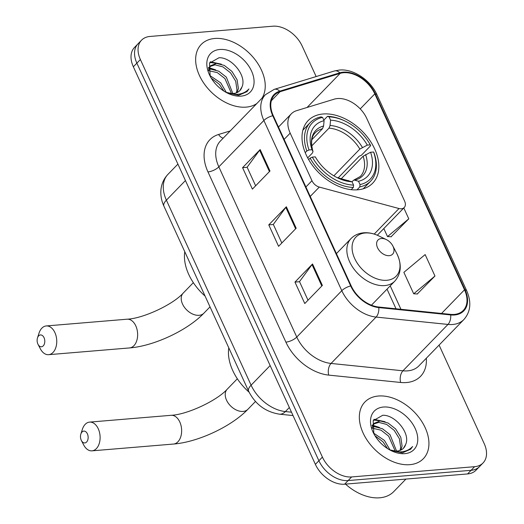 <?xml version="1.0" encoding="UTF-8"?>
<svg xmlns="http://www.w3.org/2000/svg" width="524" height="524" viewBox="0 0 524 524"><rect width="100%" height="100%" fill="white"/><g stroke="black" fill="none" stroke-linecap="round" stroke-linejoin="round"><path stroke-width="0.79" d="M337.502 98.551A25.447 16.991 44.2 0 0 334.279 99.154L296.558 110.682A25.447 16.991 44.2 0 0 291.351 113.8A25.447 16.991 44.2 0 0 290.191 133.142L311.97 180.714A8.482 5.666 44.2 0 0 319.306 187.081L399 208.532A8.482 5.666 44.2 0 0 404.22 207.537A8.482 5.666 44.2 0 0 404.607 201.092L366.741 118.385A25.447 16.991 44.2 0 0 337.502 98.551M323.072 113.99A44.953 30.019 44.2 0 0 308.178 120.572A44.953 30.019 44.2 0 0 311.832 164.523A44.953 30.019 44.2 0 0 357.781 189.793A44.953 30.019 44.2 0 0 372.675 183.203A44.953 30.019 44.2 0 0 369.02 139.253A44.953 30.019 44.2 0 0 323.072 113.99M316.142 76.556L302.165 46.033A25.447 16.991 44.2 0 0 272.932 26.2L149.975 36.457A25.447 16.991 44.2 0 0 141.546 40.184L134.511 47.429A25.447 16.991 44.2 0 0 133.351 66.777L315.376 464.362A25.447 16.991 44.2 0 0 344.615 484.196L467.565 473.938A25.447 16.991 44.2 0 0 475.995 470.211L479.519 466.589A25.447 16.991 44.2 0 1 471.083 470.316A25.447 16.991 44.2 0 0 479.519 466.589L483.036 462.967A25.447 16.991 44.2 0 0 484.196 443.618L439.086 345.087M138.028 43.806A25.447 16.991 44.2 0 0 136.869 63.149L318.893 460.734A25.447 16.991 44.2 0 0 348.132 480.567L471.083 470.316L348.132 480.567A25.447 16.991 44.2 0 1 318.893 460.734L136.869 63.149A25.447 16.991 44.2 0 1 138.028 43.806M214.729 38.481A40.708 27.189 44.2 0 0 201.236 44.442A40.708 27.189 44.2 0 0 204.55 84.246A40.708 27.189 44.2 0 0 246.156 107.125A40.708 27.189 44.2 0 0 256.799 103.555A40.708 27.189 44.2 0 1 246.156 107.125A40.708 27.189 44.2 0 1 204.55 84.246A40.708 27.189 44.2 0 1 201.236 44.442A40.708 27.189 44.2 0 1 214.729 38.481A40.708 27.189 44.2 0 1 254.69 59.173A40.708 27.189 44.2 0 1 261.954 98.243A40.708 27.189 44.2 0 0 254.69 59.173A40.708 27.189 44.2 0 0 214.729 38.481M378.42 396.02A40.708 27.189 44.2 0 0 364.933 401.98A40.708 27.189 44.2 0 0 368.241 441.784A40.708 27.189 44.2 0 0 409.853 464.67A40.708 27.189 44.2 0 0 423.346 458.703A40.708 27.189 44.2 0 0 420.032 418.899A40.708 27.189 44.2 0 0 378.42 396.02A40.708 27.189 44.2 0 0 364.933 401.98A40.708 27.189 44.2 0 0 368.241 441.784A40.708 27.189 44.2 0 0 409.853 464.67A40.708 27.189 44.2 0 0 423.346 458.703A40.708 27.189 44.2 0 0 420.032 418.899A40.708 27.189 44.2 0 0 378.42 396.02M343.62 72.718A27.143 18.124 -135.8 0 1 374.804 93.875L464.506 289.805A27.143 18.124 -135.8 0 1 463.268 310.444A27.143 18.124 -135.8 0 1 450.522 314.367L378.629 307.012A27.143 18.124 -135.8 0 1 351.198 285.908L273.273 115.699A27.143 18.124 -135.8 0 1 274.504 95.06A27.143 18.124 -135.8 0 1 280.065 91.733L340.181 73.367A27.143 18.124 -135.8 0 1 343.62 72.718M343.358 72.148A27.818 18.576 44.2 0 0 339.834 72.81L279.718 91.176A27.818 18.576 44.2 0 0 272.755 115.739L350.68 285.947A27.818 18.576 44.2 0 0 378.793 307.588L450.692 314.937A27.818 18.576 44.2 0 0 465.024 289.765L375.322 93.829A27.818 18.576 44.2 0 0 343.358 72.148M417.287 293.957L434.966 276.03L425.147 254.579L403.873 272.342L413.698 293.794L417.549 293.971M391.101 236.75L408.779 218.829L403.808 207.963M141.546 40.184A25.447 16.991 44.2 0 0 140.386 59.526L322.417 457.111A25.447 16.991 44.2 0 0 351.65 476.945L474.6 466.688A25.447 16.991 44.2 0 0 483.036 462.967M269.991 171.014L252.398 189.125L242.573 167.673L260.166 149.563L269.991 171.014M322.371 285.423L304.778 303.54L294.96 282.089L312.546 263.972L322.371 285.423M296.178 228.222L278.585 246.332L268.766 224.881L286.359 206.764L296.178 228.222M268.766 224.881L273.351 224.501M281.827 242.998L273.318 224.416L285.822 207.386A6.786 2.541 -24.6 0 1 286.359 206.764M294.96 282.089L299.545 281.702M308.014 300.206L299.505 281.624L312.016 264.594A6.786 2.541 -24.6 0 1 312.546 263.972M242.573 167.673L247.164 167.294M255.633 185.797L247.125 167.208L259.635 150.185A6.786 2.541 -24.6 0 1 260.166 149.563M408.779 218.829L387.505 236.586L383.823 228.543M387.505 236.586L391.363 236.763M434.966 276.03L413.698 293.794M208.67 69.443L210.897 69.155L218.731 71.185L226.329 77.133L232.859 93.527M208.598 70.655L217.336 72.626L224.934 78.574L231.484 93.514M225.733 92.185A19.165 12.799 44.2 0 0 233.442 93.495A19.165 12.799 44.2 0 0 239.796 90.685A19.165 12.799 44.2 0 0 241.944 86.997L239.651 90.829M208.539 70.223L210.596 65.723L216.478 63.404L224.318 65.434L231.916 71.382L237.11 79.779L238.381 88.504L237.261 92.493M208.421 68.127L210.596 65.723M209.954 66.496L215.082 64.838L222.923 66.876L230.521 72.823L235.708 81.22L236.986 89.945L236.304 92.892M209.98 75.62L220.742 82.89L226.329 92.407M211.231 78.115L219.346 84.325L223.827 91.032M226.984 92.853L238.715 95.296L247.001 91.635L248.933 88.949C245.71 92.44 241.413 94.248 236.029 94.379L225.949 92.303M219.772 49.492A27.648 18.464 44.2 0 0 210.144 76.183A27.648 18.464 44.2 0 0 227.658 93.193A27.648 18.464 44.2 0 0 241.119 96.115A27.648 18.464 44.2 0 0 251.54 71.041A27.648 18.464 44.2 0 0 219.772 49.492M241.944 86.997C247.249 75.836 231.202 56.939 218.973 57.764L209.489 63.155L210.157 76.046M248.933 88.949L246.863 91.779M209.849 62.474L216.936 63.397M208.919 68.526L211.349 69.148M210.294 61.773L221.351 64.177M208.434 67.616L208.762 67.662M209.233 67.74L215.764 69.934M37.879 344.026A5.934 3.819 -94.8 0 0 38.029 344.334A5.934 3.819 -94.8 0 0 43.348 345.761A5.934 3.819 -94.8 0 0 44.036 337.685A5.934 3.819 -94.8 0 0 37.492 337.914A5.934 3.819 -94.8 0 0 37.879 344.026M37.492 337.914L39.012 333.172A14.417 9.275 85.2 0 1 46.23 325.948A14.417 9.275 85.2 0 1 54.909 332.616A14.417 9.275 85.2 0 1 48.627 354.683A14.417 9.275 85.2 0 1 40.315 348.755L38.029 344.334M305.223 152.661L306.854 150.977L309.036 149.962A40.374 26.96 44.2 0 1 322.574 117.402L324.087 120.717A36.47 24.359 44.2 0 0 312.029 149.713L312.992 151.521L312.396 153.041L307.686 157.888M311.839 139.692L322.515 128.694L323.59 126.035L324.087 120.717M323.819 120.127L327.507 116.335L329.046 116.865A40.374 26.96 44.2 0 1 345.368 121.214A40.374 26.96 44.2 0 1 370.304 144.853L370.723 145.652L361.311 155.34L359.241 156.185L338.046 178.009M359.818 186.911A42.071 28.093 44.2 0 0 370.606 181.199A42.071 28.093 44.2 0 0 373.998 152.805L373.573 152.006A40.374 26.96 44.2 0 1 360.04 184.566L359.818 186.911L356.962 189.845M351.185 189.668L353.346 187.448L353.569 185.103A40.374 26.96 44.2 0 1 312.311 157.115L310.129 158.13A42.071 28.093 44.2 0 0 353.346 187.448M310.129 158.13L308.669 159.637M322.574 117.402L321.035 116.872A42.071 28.093 44.2 0 0 310.247 122.583A42.071 28.093 44.2 0 0 306.854 150.977M360.04 184.566L358.521 181.252A36.47 24.359 44.2 0 0 370.579 152.255L373.573 152.006M312.311 157.115L315.304 156.866A36.47 24.359 44.2 0 0 337.633 177.878A36.47 24.359 44.2 0 0 352.049 181.795L353.569 185.103M312.029 149.713L309.036 149.962M370.579 152.255L363.119 156.237L340.928 179.084M351.879 181.736L353.988 179.987L358.521 181.252M352.049 181.795L336.808 177.466A32.626 21.785 44.2 0 0 348.558 180.583M323.59 126.035A32.626 21.785 44.2 0 0 312.992 151.521L313.031 151.613C309.494 139.017 313.548 134.485 315.245 132.775A31.381 20.96 44.2 0 1 322.515 128.694M184.776 251.723A46.649 31.152 44.2 0 0 205.087 296.086M345.368 121.214L344.661 120.867A42.071 28.093 44.2 0 0 327.507 116.335M370.304 144.853L367.304 145.102A36.47 24.359 44.2 0 0 330.559 120.173L329.046 116.865M333.867 175.835L359.844 149.085L367.304 145.102M330.559 120.173L330.061 125.498L328.987 128.157L311.714 145.941M81.233 440.186A5.934 3.819 -94.8 0 0 81.384 440.494A5.934 3.819 -94.8 0 0 86.702 441.922A5.934 3.819 -94.8 0 0 87.39 433.846A5.934 3.819 -94.8 0 0 80.847 434.075A5.934 3.819 -94.8 0 0 81.233 440.186M80.847 434.075L82.366 429.333A14.417 9.275 85.2 0 1 89.584 422.108A14.417 9.275 85.2 0 1 98.263 428.776A14.417 9.275 85.2 0 1 91.982 450.843A14.417 9.275 85.2 0 1 83.67 444.915L81.384 440.494M389.234 255.673A10.179 6.799 44.2 0 0 392.777 245.848A10.179 6.799 44.2 0 0 386.332 239.586A10.179 6.799 44.2 0 0 381.38 238.512A10.179 6.799 44.2 0 0 377.542 247.741A10.179 6.799 44.2 0 0 389.234 255.673M228.778 347.825A46.649 31.152 44.2 0 0 249.123 392.227M345.506 484.117A42.405 28.322 44.2 0 0 379.723 497.8A42.405 28.322 44.2 0 0 393.773 491.591L405.923 479.08M372.368 426.988L374.588 426.693L382.428 428.73L390.026 434.678L396.557 451.066M372.289 428.193L381.033 430.165L388.625 436.112L395.181 451.053M389.43 449.723A19.165 12.799 44.2 0 0 397.14 451.033A19.165 12.799 44.2 0 0 403.493 448.223A19.165 12.799 44.2 0 0 405.635 444.535L403.349 448.374M372.23 427.761L374.293 423.268L380.175 420.942L388.015 422.979L395.607 428.927L400.801 437.324L402.078 446.042L400.958 450.037M372.112 425.665L374.293 423.268M373.645 424.034L378.78 422.383L386.614 424.414L394.212 430.361L399.406 438.758L400.683 447.483L400.002 450.43M373.678 433.158L384.439 440.429L390.026 449.952M374.929 435.66L383.044 441.863L387.524 448.57M390.681 450.398L402.412 452.834L410.698 449.173L412.63 446.487C409.408 449.978 405.104 451.793 399.727 451.917L389.64 449.841M383.463 407.03A27.648 18.464 44.2 0 0 373.835 433.728A27.648 18.464 44.2 0 0 391.356 450.732A27.648 18.464 44.2 0 0 404.81 453.653A27.648 18.464 44.2 0 0 415.231 428.586A27.648 18.464 44.2 0 0 383.463 407.03M405.635 444.535C410.947 433.381 394.893 414.477 382.671 415.303L373.18 420.693L373.854 433.584M412.63 446.487L410.561 449.317M373.54 420.012L380.627 420.936M372.616 426.071L375.046 426.693M373.992 419.318L385.048 421.722M372.132 425.154L372.459 425.2M372.924 425.278L379.461 427.473M290.191 133.142L284.119 139.397M311.97 180.714L305.898 186.97M319.306 187.081L310.228 196.428M399 208.532L374.195 234.077M133.351 66.777L140.386 59.526M467.565 473.938L474.6 466.688M344.615 484.196L351.65 476.945M315.376 464.362L322.417 457.111M163.907 206.142A16.965 6.353 -24.6 0 1 166.39 200.161L251.101 385.186A33.929 22.656 44.2 0 0 285.384 411.569A16.965 9.642 95.8 0 1 279.456 414.176C265.478 411.923 255.201 404.253 248.618 391.166L163.907 206.142C161.431 200.777 160.449 195.269 160.953 189.629C161.575 183.708 163.907 178.619 167.935 174.368A33.929 22.656 44.2 0 0 166.39 200.161L185.437 180.544M291.495 412.198L285.384 411.569L289.346 407.495M248.618 391.166A16.965 6.353 -24.6 0 1 251.101 385.186L270.148 365.569M374.804 93.875L360.224 108.887M426.32 358.233A42.405 28.322 -135.8 0 1 406.513 382.54A42.405 28.322 -135.8 0 1 400.65 382.468L328.751 375.112A42.405 28.322 -135.8 0 1 285.894 342.133L207.969 171.918A42.405 28.322 -135.8 0 1 218.587 134.478L230.226 130.921M450.692 314.937A8.482 4.821 95.8 0 1 447.981 324.428L402.943 370.802A33.929 22.656 44.2 0 0 407.639 370.861A33.929 22.656 44.2 0 0 418.879 365.89L463.917 319.516A33.929 22.656 -135.8 0 1 447.981 324.428L376.088 317.072A33.929 22.656 -135.8 0 1 341.799 290.689L263.873 120.474A8.482 3.177 -24.6 0 1 272.755 115.739M465.024 289.765A8.482 3.177 -24.6 0 1 466.701 290.728L376.998 94.798C370.54 80.165 353.386 68.585 339.349 70.046L334.351 70.995A8.482 5.928 73 0 1 339.834 72.81M350.68 285.947A8.482 3.177 155.4 0 0 341.799 290.689L296.767 337.063A33.929 22.656 44.2 0 0 331.05 363.446L402.943 370.802A8.482 4.821 -84.2 0 0 400.65 382.468M378.793 307.588A8.482 4.821 95.8 0 1 376.088 317.072L331.05 363.446A8.482 4.821 -84.2 0 0 328.751 375.112M334.351 70.995L274.235 89.362A8.482 5.928 73 0 1 279.718 91.176M207.969 171.918A8.482 3.177 -24.6 0 0 218.836 166.855L263.873 120.474A33.929 22.656 -135.8 0 1 265.419 94.68L220.381 141.054A33.929 22.656 44.2 0 0 218.836 166.855L296.767 337.063A8.482 3.177 -24.6 0 1 285.894 342.133M376.998 94.798A8.482 3.177 155.4 0 0 375.322 93.829M218.587 134.478A8.482 5.928 -107 0 0 223.224 138.133M464.506 289.805L441.549 313.45M400.952 309.298L390.223 285.862M340.181 73.367L307.064 107.472M280.065 91.733L271.347 100.713M295.621 228.792L285.822 207.386M269.434 171.584L259.635 150.185M321.815 285.999L312.016 264.594M135.795 325.869A14.417 9.275 -94.8 0 0 127.122 319.201C143.17 318.52 173.038 304.529 183.19 293.113A14.417 9.629 -135.8 0 0 182.535 304.071A14.417 9.629 -135.8 0 0 199.1 315.31A14.417 9.629 -135.8 0 0 203.882 313.201C187.35 330.487 153.853 346.076 129.52 347.936A14.417 9.275 -94.8 0 0 135.795 325.869M355.03 180.04A32.626 21.785 44.2 0 0 365.628 154.554M353.988 179.987L360.27 176.503A31.381 20.96 44.2 0 0 363.119 156.237M362.353 147.408A32.626 21.785 44.2 0 0 330.061 125.498M359.844 149.085A31.381 20.96 44.2 0 0 328.987 128.157M179.798 421.977A14.417 9.275 -94.8 0 0 171.125 415.309C187.173 414.628 217.041 400.637 227.193 389.221A14.417 9.629 -135.8 0 0 226.538 400.179A14.417 9.629 -135.8 0 0 243.103 411.419A14.417 9.629 -135.8 0 0 247.878 409.31C231.346 426.595 197.856 442.184 173.523 444.044A14.417 9.275 -94.8 0 0 179.798 421.977M386.332 239.586L378.865 235.951A28.047 18.733 44.2 0 0 365.215 232.983A28.047 18.733 44.2 0 0 354.637 258.417A28.047 18.733 44.2 0 0 386.869 280.281A28.047 18.733 44.2 0 0 396.635 253.203L392.777 245.848M336.415 253.609L351.028 238.564A30.536 20.39 44.2 0 0 353.51 268.419A30.536 20.39 44.2 0 0 384.714 285.58A30.536 20.39 44.2 0 0 394.834 281.106C401.391 273.469 401.993 264.168 396.635 253.203M291.351 113.8L278.473 127.057M404.22 207.537L377.319 235.243M167.935 174.368L177.911 164.097M293.034 415.565L279.456 414.176M274.235 89.362L265.419 94.68M463.917 319.516C470.683 311.754 471.613 302.158 466.701 290.728M396.026 308.793L387.026 289.15M129.52 347.936L48.627 354.683M210.026 306.874L203.882 313.201M363.237 188.784L370.606 181.199M302.879 130.175L310.247 122.583M127.122 319.201L46.23 325.948M193.336 282.665L183.19 293.113M173.523 444.044L91.982 450.843M255.483 401.476L247.878 409.31M351.028 238.564C354.381 235.178 358.613 233.252 363.715 232.794C368.706 232.42 373.756 233.475 378.865 235.951M371.444 305.197L394.834 281.106M171.125 415.309L89.584 422.108M237.339 378.773L227.193 389.221"/></g></svg>

